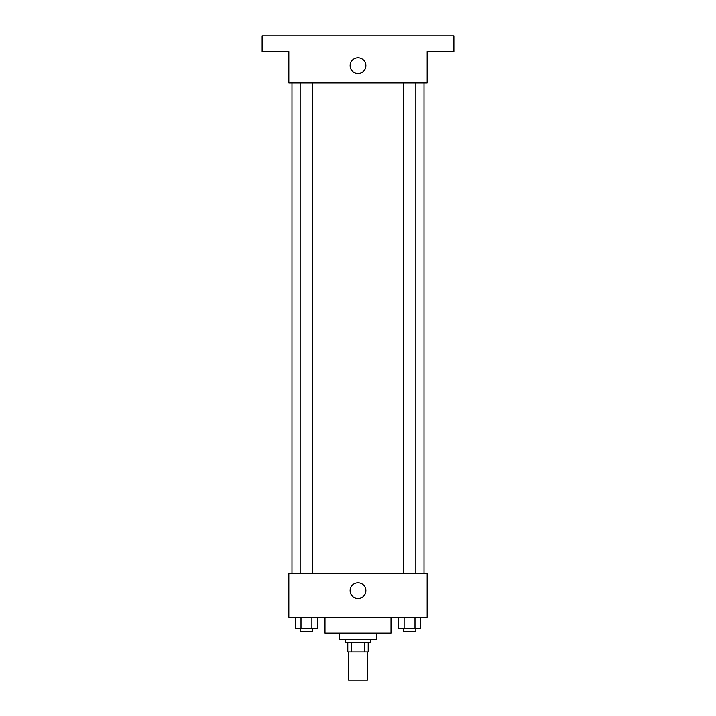 <?xml version="1.0" encoding="UTF-8"?>
<svg xmlns="http://www.w3.org/2000/svg" width="716" height="716" viewBox="0 0 716 716"><rect width="100%" height="100%" fill="white"/><g stroke="black" fill="none" stroke-linecap="round" stroke-linejoin="round"><path stroke-width="1.07" d="M348.567 651.909L348.567 680.2L367.433 680.2L367.433 651.909M364.614 642.476L364.614 651.909L347.788 651.909L347.788 642.476M364.614 651.909L368.212 651.909L368.212 642.476L368.212 651.909M370.575 639.334L370.575 642.476L345.425 642.476L345.425 639.334M351.386 642.476L351.386 651.909M376.858 633.051L376.858 639.334L339.142 639.334L339.142 633.051M391.008 617.335L391.008 633.051L324.992 633.051L324.992 617.335M427.157 617.335L288.843 617.335L288.843 573.328L427.157 573.328L427.157 617.335M365.885 590.611A7.885 7.885 0 0 1 354.062 597.439A7.885 7.885 0 0 1 354.062 583.782A7.885 7.885 0 0 1 365.885 590.611M424.015 82.949L424.015 573.328M403.269 573.328L403.269 82.949M312.731 82.949L312.731 573.328M427.157 82.949L288.843 82.949L288.843 51.516L262.128 51.516L262.128 35.8L453.872 35.8L453.872 51.516L427.157 51.516L427.157 82.949M365.885 65.666A7.885 7.885 0 0 1 354.062 72.486A7.885 7.885 0 0 1 354.062 58.837A7.885 7.885 0 0 1 365.885 65.666M420.444 617.335L420.444 628.335L398.66 628.335L398.66 617.335M414.994 617.335L414.994 628.335M404.11 617.335L404.11 628.335M415.835 628.335L415.835 631.476L403.269 631.476L403.269 628.335M317.34 617.335L317.34 628.335L295.556 628.335L295.556 617.335M311.89 617.335L311.89 628.335M301.006 617.335L301.006 628.335M312.731 628.335L312.731 631.476L300.165 631.476L300.165 628.335M291.985 82.949L291.985 573.328M415.835 573.328L415.835 82.949M300.165 82.949L300.165 573.328"/></g></svg>

